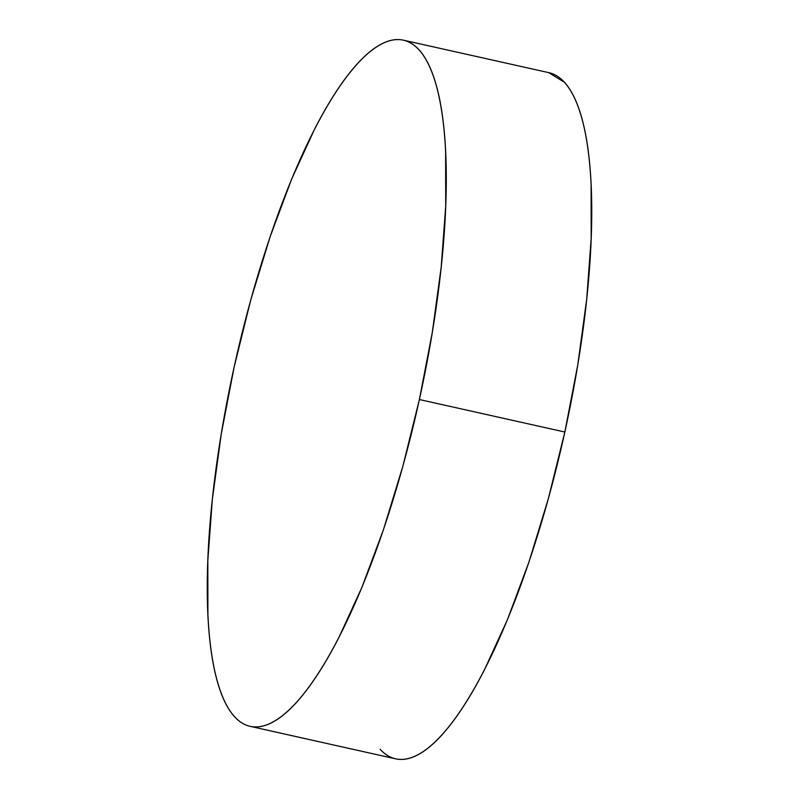 <?xml version="1.0" encoding="UTF-8"?>
<svg xmlns="http://www.w3.org/2000/svg" width="799" height="799" viewBox="0 0 799 799"><rect width="100%" height="100%" fill="white"/><g stroke="black" fill="none" stroke-linecap="round" stroke-linejoin="round"><path stroke-width="1.2" d="M250.157 726.341L395.625 758.83A351.53 93.942 -77.4 0 0 564.843 432.019L419.385 399.54A351.53 93.942 102.6 0 1 250.157 726.341A351.53 93.942 102.6 0 1 234.157 366.981A351.53 93.942 102.6 0 1 403.375 40.17A351.53 93.942 102.6 0 1 419.385 399.54L564.843 432.019A351.53 93.942 -77.4 0 0 548.843 72.659L403.375 40.17M419.385 399.54L432.329 332.254L441.218 266.916L445.712 206.062L445.632 152.01C444.833 135.321 443.285 120.269 440.978 106.856C438.681 93.443 435.665 81.927 431.939 72.31C428.224 62.702 423.86 55.171 418.866 49.718C413.872 44.275 408.329 41.019 402.247 39.95C396.164 38.881 389.662 40.02 382.731 43.366C375.8 46.722 368.579 52.215 361.058 59.855C353.548 67.496 345.887 77.133 338.077 88.759C330.267 100.394 322.456 113.808 314.656 128.989L291.695 178.996L270.092 236.844L250.656 300.314L234.157 366.981L221.203 434.266L212.314 499.595L207.83 560.459L207.9 614.501C208.699 631.2 210.247 646.251 212.554 659.664C214.851 673.078 217.867 684.593 221.593 694.201C225.308 703.819 229.673 711.35 234.666 716.793C239.66 722.246 245.203 725.502 251.286 726.571C257.368 727.639 263.87 726.501 270.801 723.145C277.732 719.799 284.953 714.306 292.474 706.666C299.985 699.025 307.655 689.387 315.455 677.752C323.265 666.116 331.076 652.713 338.886 637.522L361.837 587.525L383.45 529.677L402.876 466.207L419.385 399.54M380.134 749.282C385.128 754.725 390.671 757.981 396.753 759.05C402.836 760.119 409.338 758.98 416.269 755.634C423.2 752.278 430.421 746.785 437.942 739.145C445.452 731.504 453.113 721.867 460.923 710.241C468.733 698.606 476.544 685.192 484.344 670.011L507.305 620.004L528.908 562.156L548.344 498.686L564.843 432.019L577.797 364.734L586.686 299.405L591.17 238.541L591.1 184.499C590.301 167.8 588.753 152.749 586.446 139.336C584.149 125.922 581.133 114.407 577.407 104.799C573.692 95.181 569.327 87.65 564.334 82.207L548.743 72.639"/></g></svg>
